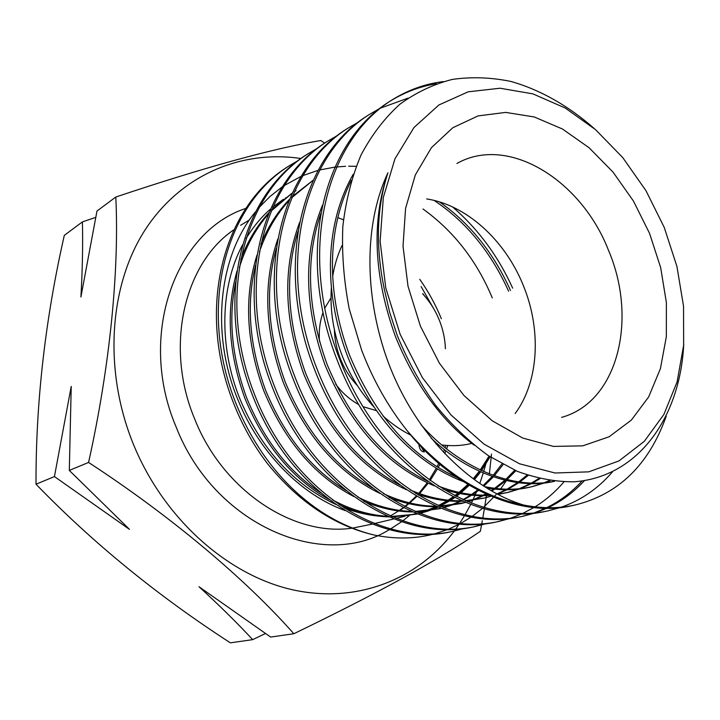 <?xml version="1.0" encoding="UTF-8"?>
<svg xmlns="http://www.w3.org/2000/svg" width="720" height="720" viewBox="0 0 720 720"><rect width="100%" height="100%" fill="white"/><g stroke="black" fill="none" stroke-linecap="round" stroke-linejoin="round"><path stroke-width="1.08" d="M69.309 470.421L71.226 386.406L54.441 476.577L129.483 529.371L69.309 470.421L88.569 462.447C110.061 365.985 119.358 269.181 115.794 197.028C204.597 167.31 272.952 148.473 320.85 140.517L324.603 143.136M424.503 295.875L422.73 293.562M666.225 416.25C648.855 464.886 618.354 494.505 574.713 505.098C558.783 508.59 541.764 508.563 523.674 505.035C466.488 488.043 404.946 424.44 381.555 341.946C364.482 283.095 365.913 219.654 387.918 172.809C371.295 221.58 373.779 276.084 395.361 336.321C414.738 383.931 441 420.228 474.138 445.194M421.038 424.746C458.694 467.568 512.559 490.203 554.355 481.23M431.082 438.048C468.036 473.697 516.942 490.356 554.598 481.257M351.297 180.36C327.195 228.519 325.782 291.798 349.56 355.248C374.724 415.422 410.58 456.183 457.128 477.531M484.641 486.621C501.84 490.14 517.959 490.077 533.007 486.432L544.5 482.94M545.652 482.508L550.098 480.672M353.268 174.222C325.413 222.894 322.515 289.521 347.481 356.103C372.096 418.626 415.17 463.05 463.05 481.482M486.936 488.061C502.461 490.644 517.059 490.284 530.721 486.981L533.016 486.432M531.864 486.693L543.321 483.075M544.473 482.625L549.297 480.546M320.805 213.525C305.244 259.146 307.359 309.474 327.132 364.509C350.658 420.921 384.237 459.891 427.878 481.428M438.048 485.928C455.166 492.633 471.843 495.684 488.097 495.072M497.79 494.262L508.338 492.318L519.372 489.015M520.479 488.601L531.567 483.633M532.683 483.039L539.937 478.719M322.407 205.398C303.138 252.999 304.047 306.315 325.143 365.337C350.424 425.511 386.784 465.669 434.223 485.802M443.097 489.114C458.865 494.316 474.147 496.431 488.925 495.441M498.114 494.424L508.347 492.318M507.249 492.57L518.238 489.141M519.345 488.718L530.397 483.615M531.504 483.012L538.92 478.476M298.062 231.147C284.616 274.572 287.154 321.984 305.685 373.374C327.645 426.15 358.974 463.32 399.681 484.911M410.238 489.969C427.608 497.385 444.672 500.994 461.43 500.805M465.255 500.697L484.686 497.97L490.878 496.278M497.385 494.046L506.988 489.78M508.059 489.231L518.742 482.787M519.813 482.04L528.219 475.425M299.637 222.39C282.501 268.083 283.878 318.672 303.786 374.166C327.519 430.821 361.746 469.35 406.467 489.744M415.638 493.479C431.613 499.257 447.201 501.84 462.402 501.237M466.02 501.03L484.695 497.97M483.642 498.213L490.662 496.188M497.034 493.857L505.872 489.78M506.934 489.213L517.581 482.634M518.652 481.878L527.112 475.056M276.345 248.337C264.906 289.494 267.849 334.008 285.156 381.861C305.595 431.1 334.701 466.47 372.474 487.971M383.445 493.65C401.058 501.795 418.518 505.998 435.825 506.25M439.686 506.232L465.399 502.515M467.847 501.804L472.14 500.4M473.166 500.031L483.408 495.657M484.443 495.144L486.216 494.217M491.85 490.995L494.73 489.15M495.756 488.457L506.007 480.519M507.033 479.61L515.853 470.727M277.866 238.923C262.764 282.627 264.591 330.525 283.338 382.608C305.604 435.888 337.725 472.797 379.71 493.326M389.196 497.511C405.378 503.883 421.29 506.961 436.914 506.727M440.568 506.61L461.979 503.388M460.962 503.622L465.264 502.452M467.64 501.714L471.105 500.535M472.122 500.157L482.337 495.666M483.363 495.144L485.613 493.938M491.202 490.617L493.614 489.024M494.64 488.322L504.855 480.24M505.872 479.322L514.701 470.223M255.6 265.158C246.078 303.984 249.372 345.6 265.491 389.988C284.445 435.78 311.346 469.323 346.185 490.608M357.588 496.98C375.444 505.899 393.318 510.705 411.192 511.407M415.098 511.488L440.91 508.419M443.358 507.78L449.928 505.755M450.909 505.404L460.764 501.282M463.509 499.923L471.672 495.207M472.662 494.568L478.503 490.446M483.858 486.117L493.326 476.883M494.289 475.803L503.118 464.553M257.031 255.015C243.882 296.676 246.123 341.91 263.745 390.708C284.589 440.712 314.64 475.992 353.889 496.548M363.699 501.21C380.097 508.212 396.333 511.794 412.407 511.947M416.097 511.92L440.154 508.599M439.182 508.824L440.856 508.392M443.232 507.735L448.929 505.881M449.91 505.53L459.738 501.309M462.933 499.662L470.601 495.108M471.591 494.451L477.711 490.032M483.048 485.595L492.174 476.487M493.137 475.389L501.948 463.923M235.791 281.664C228.069 318.096 231.687 356.805 246.627 397.782C264.132 440.19 288.837 471.861 320.742 492.804M332.613 499.941C350.712 509.688 369.009 515.142 387.495 516.303M391.446 516.474L417.366 514.026M419.805 513.459L428.571 510.894M429.516 510.561L437.931 507.177M439.956 506.223L449.514 500.994M450.468 500.391L454.644 497.61M456.255 496.458L460.026 493.569M460.98 492.795L469.224 485.289M474.453 479.655L480.645 471.87M481.554 470.61L490.077 456.795M237.096 270.738C225.81 310.293 228.429 352.872 244.953 398.475C264.429 445.293 292.428 478.935 328.941 499.401M339.093 504.603C355.698 512.253 372.285 516.348 388.836 516.897M392.562 516.951L417.294 514.062M419.76 513.441L427.608 511.02M428.553 510.687L437.463 506.97M439.317 506.07L448.515 500.913M489.843 456.642L481.086 470.394M480.15 471.654L473.949 479.286M468.639 484.947L460.125 492.624M459.162 493.398L455.607 496.125M453.996 497.286L449.487 500.301M292.14 196.614L313.02 180.342L291.654 197.784M288.801 200.817C275.913 215.046 266.112 232.11 259.398 252.018M289.377 199.404C277.443 211.86 267.948 226.809 260.892 244.251M510.507 290.457C493.425 252.648 469.746 223.128 439.479 201.897M296.073 190.683L294.399 191.7M292.05 193.248L271.062 211.149M268.245 214.272C255.267 229.257 245.637 247.059 239.355 267.669M508.617 291.231C490.905 252.009 466.065 221.742 434.115 200.421M292.104 193.14L271.593 209.862M268.866 212.742C256.878 225.801 247.527 241.344 240.813 259.362M373.95 407.007C361.035 392.976 350.775 376.722 343.161 358.245C333.729 334.71 329.805 311.202 331.38 287.739M332.694 276.363C334.512 265.167 337.635 254.88 342.072 245.484M426.69 198.927C466.632 204.993 505.206 240.48 523.215 285.264C541.557 329.499 539.028 381.33 515.151 413.532M357.48 385.74C350.388 378.252 344.79 369.531 340.695 359.577C336.744 349.803 334.647 339.858 334.404 329.76M422.847 294.048C429.714 301.455 435.141 309.987 439.119 319.662C442.971 329.157 445.068 338.859 445.401 348.75M319.518 341.541C318.69 331.056 319.869 321.345 323.073 312.39M324.828 308.088L331.011 297.801M489.051 456.129L480.231 469.989M479.295 471.258L473.22 478.746M467.847 484.47L459.027 492.39M458.046 493.173L454.743 495.684M453.123 496.845L448.119 500.166M447.12 500.787L438.3 505.62M435.933 506.736L424.962 511.065M423.738 511.461L418.59 512.964M416.223 513.558L407.025 515.763M388.233 516.636C373.617 516.42 358.848 513.486 343.944 507.843M335.898 504.477C293.67 484.479 261.855 449.757 240.48 400.329C218.538 347.256 220.068 286.677 242.586 244.818M486.792 460.071L486.054 463.05M485.721 464.355L483.705 471.582M483.273 473.022L479.79 483.417M477.324 489.825L477.018 490.572M476.433 491.976L475.227 494.802M474.939 495.459L472.824 500.076M472.707 500.319L471.312 503.199M470.619 504.576L464.994 514.872M464.373 515.916L459.585 523.494M459.09 524.232L455.688 529.092M455.4 529.488L454.302 530.973M454.248 531.045C418.482 578.898 357.525 604.197 292.491 589.761C227.646 575.208 163.8 518.787 133.362 444.186C103.122 369.873 109.206 285.453 145.062 229.95C181.143 174.402 241.992 149.733 300.843 158.499M482.301 520.731L480.348 531.288C440.397 558.828 378.225 592.974 293.832 633.735C246.051 579.609 171.738 516.672 88.569 462.447M491.49 454.068L489.393 473.967M486.702 493.956L484.551 507.735M484.335 509.031L482.778 518.085M95.607 217.431L82.413 221.886L64.305 235.368C45.225 319.419 35.793 402.372 36 484.209C92.79 542.853 157.581 595.737 230.373 642.843L252.684 639.639L265.356 633.555M664.245 227.43L676.935 266.454L683.532 306.252L683.649 345.258L677.097 381.879L663.894 414.45L644.319 441.324L618.966 460.926L588.762 471.843L555.03 473.004L519.471 463.77L484.065 444.168L450.981 414.936L422.37 377.595L400.149 334.35L385.776 287.937L380.115 241.326L383.337 197.433L394.956 158.832L413.955 127.548L438.912 104.958L468.18 91.809L500.049 88.227L532.881 93.861L565.155 107.982L595.503 129.627L622.773 157.617L645.957 190.674L664.245 227.43M387.918 172.809C376.623 207.495 375.408 246.213 384.255 288.963L389.745 312.507L397.26 335.529C407.637 360.72 420.399 383.976 435.555 405.288C451.908 425.205 469.521 441.999 488.394 455.688L517.194 471.294C536.715 478.413 555.669 481.905 574.056 481.788C638.307 477.135 680.247 417.231 683.739 344.133M594.27 128.574C568.836 106.047 540.081 89.64 510.714 81.405C490.815 77.346 471.339 76.689 452.268 79.434C433.476 84.222 416.007 92.502 399.861 104.256C384.624 118.053 371.691 134.946 361.053 154.953C351.918 176.598 345.843 200.412 342.837 226.386C341.685 253.161 343.809 280.638 349.209 308.817L361.611 350.091C373.014 379.98 388.161 406.818 407.061 430.596C452.484 488.079 520.182 518.013 571.878 505.71L574.713 505.098M523.674 505.035C481.653 496.71 442.782 471.897 407.061 430.596M612.405 471.951C598.077 488.574 581.04 500.31 561.276 507.177M559.899 507.636L548.217 510.804C474.741 527.4 380.295 465.624 339.633 359.172C298.08 253.908 324.135 142.65 391.311 100.386C407.79 90.045 425.115 83.781 443.295 81.585M391.32 100.377L388.944 101.907C321.804 144.153 295.749 255.177 337.194 360.18C377.766 466.362 472.068 527.967 545.508 511.389M584.451 480.654C573.651 492.282 561.51 501.3 548.037 507.699M546.705 508.329L535.365 512.829M534.042 513.27L522.846 516.276C449.766 532.728 356.643 472.545 316.89 368.568C276.264 265.761 302.391 156.636 369.054 114.651L379.269 108.747M369.054 114.651L366.786 116.1C300.168 158.067 274.041 266.976 314.568 369.531C354.222 473.256 447.21 533.277 520.254 516.834L522.855 516.276M521.559 516.546L532.71 513.414M534.024 512.964L545.328 508.311M546.66 507.672C559.728 501.282 571.536 492.39 582.075 481.005M563.913 481.923C555.255 492.003 545.616 500.301 534.996 506.844M533.709 507.627L522.702 513.45M521.415 514.026L510.534 518.247M509.265 518.661L498.528 521.514C425.88 537.831 334.044 479.16 295.173 377.55C255.429 277.092 281.592 170.01 347.724 128.313L357.507 122.643M347.724 128.313L345.546 129.708C279.459 171.378 253.296 278.244 292.95 378.468C331.731 479.835 423.432 538.353 496.035 522.054L498.537 521.514M497.286 521.775L507.996 518.805M485.505 523.827L475.191 526.536C402.993 542.727 312.435 485.478 274.401 386.136C235.503 287.919 261.675 182.817 327.267 141.417L336.636 135.963M327.276 141.417L325.179 142.758C259.632 184.122 233.469 289.026 272.277 387.018C310.221 486.126 400.653 543.222 472.806 527.058L475.2 526.536M474.003 526.788L484.281 523.971M462.69 528.777L452.79 531.369C381.069 547.407 291.753 491.535 254.52 394.353C216.432 298.278 242.586 195.084 307.629 153.999L316.611 148.743M307.638 153.999L305.622 155.286C240.633 196.335 214.488 299.34 252.486 395.199C289.638 492.156 378.819 547.893 450.486 531.864L452.79 531.369M432.711 534.321C414.243 538.965 394.695 539.199 374.085 535.014C316.44 520.893 263.664 472.905 235.476 402.228C198.171 308.205 224.28 206.847 288.765 166.086L297.387 161.019M288.765 166.086L286.839 167.328C222.408 208.053 196.299 309.222 233.523 403.038C242.424 425.592 253.836 445.923 267.768 464.013C298.8 501.993 334.242 525.654 374.085 535.014M436.392 83.754C420.345 86.283 404.919 92.079 390.141 101.151M380.529 108.108L408.051 98.118M507.375 479.304L500.652 488.925M496.17 494.496L483.534 507.429M482.346 508.473L472.095 516.438M470.889 517.266L460.449 523.584M459.216 524.241L448.389 529.236M447.066 529.758L434.511 533.862M345.285 510.624C301.437 495.018 259.794 453.105 238.482 401.112C210.06 334.062 218.646 256.293 255.447 211.851M420.597 446.031L424.314 451.926L422.739 451.593C420.471 450.567 419.202 448.119 418.932 444.258M246.051 238.644C252.909 227.196 261.018 217.368 270.378 209.16M272.79 207.099L283.473 199.26M285.381 198.054L285.867 197.757M422.991 208.998C453.69 231.138 476.784 260.775 492.291 297.909M259.02 207.594L269.973 196.515L281.979 187.065M284.157 185.607L300.888 176.454M302.715 175.662L317.889 170.424M319.653 169.965L334.665 167.148M334.737 167.139L345.564 166.275M348.687 166.203L356.148 166.329M452.565 206.928C478.08 228.969 498.114 256.041 512.64 288.135M252.684 639.639C236.934 622.701 219.033 605.061 198.981 586.719L270.648 637.065L293.832 633.735M36 484.209L54.441 476.577M82.413 221.886C82.953 245.259 82.449 270.297 80.91 297L96.984 211.032L115.794 197.028M376.461 410.643L363.096 406.692M358.812 404.595C350.019 399.798 342.315 392.994 335.691 384.174M471.78 443.367C462.24 445.761 452.268 446.292 441.855 444.942M438.093 444.366L436.041 443.979M410.895 435.222C401.112 430.326 391.806 423.891 382.977 415.935M456.921 163.485C508.194 134.388 581.274 180.108 608.436 250.173C637.938 318.834 618.138 401.958 561.582 417.375M649.557 233.37L660.681 267.651L666.378 302.58L666.333 336.735L660.402 368.685L648.648 396.945L631.359 420.093L609.102 436.779L582.75 445.842L553.482 446.418L522.774 438.057L492.327 420.858L463.959 395.505L439.461 363.303L420.408 326.142L408.024 286.29L403.02 246.231L405.576 208.377L415.323 174.933L431.46 147.636L452.817 127.728L478.026 115.92L505.647 112.401L534.231 116.955L562.455 129.006L589.086 147.744L613.071 172.152L633.483 201.105L649.557 233.37M447.768 445.518L446.607 448.839M445.896 450.747L444.78 453.573M439.902 464.301L438.246 467.469M437.436 468.936L430.173 480.528M428.247 483.183L419.553 493.614M418.671 494.55L418.194 495.054M416.871 496.395L409.779 502.938M408.888 503.685L405.072 506.709M403.623 507.798L399.879 510.426M372.123 524.124L352.422 528.129M351.882 528.201C293.355 536.706 222.894 490.563 194.778 419.211C164.34 347.085 184.068 263.448 233.766 229.842M419.76 279.324C428.409 291.591 435.618 304.722 441.378 318.735M389.106 529.767C322.857 571.005 214.083 524.961 176.085 426.843C137.106 335.457 175.347 231.579 245.637 208.467M409.221 515.655L402.696 520.92M401.445 521.847L390.447 529.002M405.162 516.213L396.027 518.4M393.705 518.958L374.337 523.593M432.954 307.413L421.128 286.56M343.44 219.78L337.797 217.602M548.226 510.804L545.517 511.389M390.339 515.979L398.556 510.975M399.447 510.363L403.263 507.609M404.694 506.52L408.312 503.559M409.194 502.794L416.286 496.044M418.797 493.353L427.311 482.742M429.291 479.889L436.266 468.225M437.049 466.722L438.741 463.311M443.475 452.196L444.429 449.595M445.104 447.633L445.851 445.383M249.435 219.942L240.615 225.315"/></g></svg>
